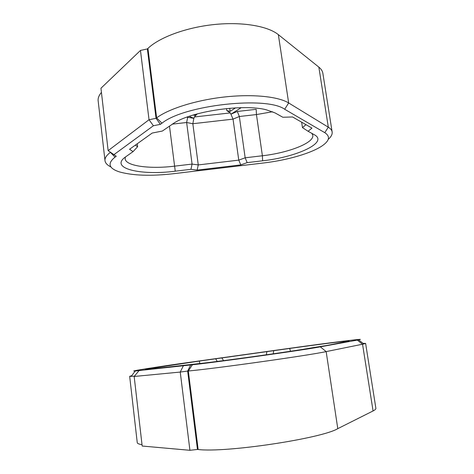 <?xml version="1.0" encoding="UTF-8"?>
<svg xmlns="http://www.w3.org/2000/svg" width="474" height="474" viewBox="0 0 474 474"><rect width="100%" height="100%" fill="white"/><g stroke="black" fill="none" stroke-linecap="round" stroke-linejoin="round"><path stroke-width="0.71" d="M190.643 364.956L135.262 371C125.948 371.717 160.982 366.289 197.391 361.218L290.603 348.189C329.152 342.779 369.507 337.755 358.563 339.882L320.306 346.844C304.065 349.978 217.382 362.13 192.403 364.761L190.643 364.956L187.663 371.065L188.32 371C214.953 368.624 309.214 355.34 326.159 351.607L363.848 343.952L365.614 343.407L363.096 343.372M183.278 365.958L180.244 372.06L187.663 371.065L197.462 449.447L198.15 449.506C225.897 452.937 321.532 438.527 337.784 428.65L373.068 410.952C374.987 409.98 375.935 409.127 375.9 408.398L375.87 408.215M138.894 370.822L134.166 376.474L180.244 372.06L189.92 450.3L197.462 449.447M131.689 375.722L129.669 376.326L134.397 376.196M150.821 368.962L201.829 363.297C223.455 360.987 295.367 350.908 309.866 348.165L327.107 345.416L346.411 341.594C349.474 341.037 350.019 340.83 348.058 340.972C342.465 341.357 315.287 344.853 289.691 348.437L199.447 361.058L146.798 369.009C143.9 369.59 145.245 369.572 150.821 368.962M340.575 342.643L340.261 343.034M273.723 350.671L273.22 353.817M266.898 351.542L266.347 354.801M221.838 357.84L223.509 360.637M215.682 358.788L217.234 361.443M159.033 368.049L159.341 368.268M189.92 450.3L142.176 446.034L134.166 376.474M129.675 376.374L137.235 442.503C137.205 443.468 138.799 444.185 142.016 444.636M226.519 108.57L226.803 110.602L230.352 112.901L194.352 116.977L197.196 113.908M172.198 124.147L186.638 122.505L192.829 123.72L233.036 119.134L239.34 116.503L256.446 114.56L256.185 109.328L237.32 111.461L231.075 114.11L241.195 107.669M189.227 116.326L193.86 118.328L186.762 117.185M194.269 114.738L194.364 115.413L197.196 113.95M226.803 110.602L230.127 111.366L229.694 108.273M235.566 107.871L230.127 111.366M194.364 115.413L193.404 114.992M113.79 154.749L153.398 125.74L160.384 124.342L161.948 123.21C183.865 105.086 266.666 95.914 284.696 109.269L324.779 132.667C330.348 136.305 329.584 140.624 322.492 145.619C311.655 153.226 287.303 160.2 263.846 162.943L173.561 173.703C150.827 176.269 132.714 175.647 119.223 171.843C108.653 168.3 107.254 163.4 115.028 157.137L116.254 156.254L108.143 150.643L100.956 88.235L140.458 50.44L147.367 48.917L147.929 48.384C159.507 37.339 186.187 27.421 214.23 24.529C242.285 21.626 267.834 26.076 278.351 34.643L318.842 67.112C321.076 68.926 322.403 70.91 322.824 73.061L322.913 73.612M104.961 160.384L98.201 101.258C97.745 98.42 98.823 95.47 101.436 92.406M197.131 170.101L240.768 164.905L247.155 162.623L262.626 160.787C296.481 157.172 328.808 142.455 314.392 134.776L308.082 131.268L311.975 128.11L292.571 116.971L282.848 117.25L275.062 112.925L266.335 109.796C243.891 103.806 193.451 110.922 174.473 122.742L162.369 131.037L152.207 133.052L129.55 149.269L133.076 151.621L125.699 156.805C108.824 168.371 140.677 175.747 175.25 171.179L190.957 169.307L197.131 170.101L198.262 164.928L192.829 123.72L193.86 118.328M193.99 118.085L194.352 116.977M230.352 112.901L233.036 119.134L238.766 160.129L198.262 164.928L192.077 164.081L174.586 166.155C150.317 169.177 126.161 166.19 125.154 159.009L125.337 157.066M110.466 152.332L110.205 152.521C106.295 155.502 104.57 158.304 105.027 160.935C105.477 163.252 107.456 165.26 110.952 166.972M153.398 125.74L149.032 119.726L108.143 150.643M160.384 124.342L156.047 118.31L149.032 119.726L140.458 50.44M328.192 139.421C331.243 136.731 332.552 134.172 332.108 131.742C331.77 130.066 330.502 128.555 328.316 127.198L288.66 102.959C278.345 96.548 252.701 93.846 224.285 97.01C195.875 100.174 168.626 108.824 156.633 117.872L156.047 118.31L147.367 48.917M133.076 151.621L137.626 146.709L135.345 145.121M190.957 169.307L192.077 164.081L186.638 122.505L187.728 117.078M240.768 164.905L238.766 160.129L245.165 157.801L247.155 162.623M308.082 131.268L302.465 127.613L305.979 124.668M311.862 133.366L312.751 135.137C314.641 142.763 288.5 152.865 262.395 155.762L245.165 157.801L239.34 116.503L237.32 111.461M137.264 143.746L137.626 146.709M262.626 160.787L262.395 155.762L256.446 114.56L272.603 111.751M301.636 122.174L302.465 127.613M198.15 449.506L188.32 371L192.403 364.761M337.784 428.65L326.159 351.607L320.306 346.844M373.068 410.952L362.545 344.231L357.319 340.119M290.444 351.275L289.691 348.437M199.75 363.528L199.447 361.058M110.158 152.113L115.028 157.137M318.842 67.112L328.316 127.198L324.779 132.667M278.351 34.643L288.66 102.959L284.696 109.269M147.929 48.384L156.633 117.872L161.948 123.21M169.473 126.043L175.25 171.179M358.563 339.882L363.848 343.952M135.262 371L131.156 376.433M375.9 408.398L365.614 343.407M147.201 369.335L146.798 369.009M347.792 341.333L348.058 340.972M322.824 73.061L332.108 131.742M125.106 158.612L125.154 159.009"/></g></svg>
